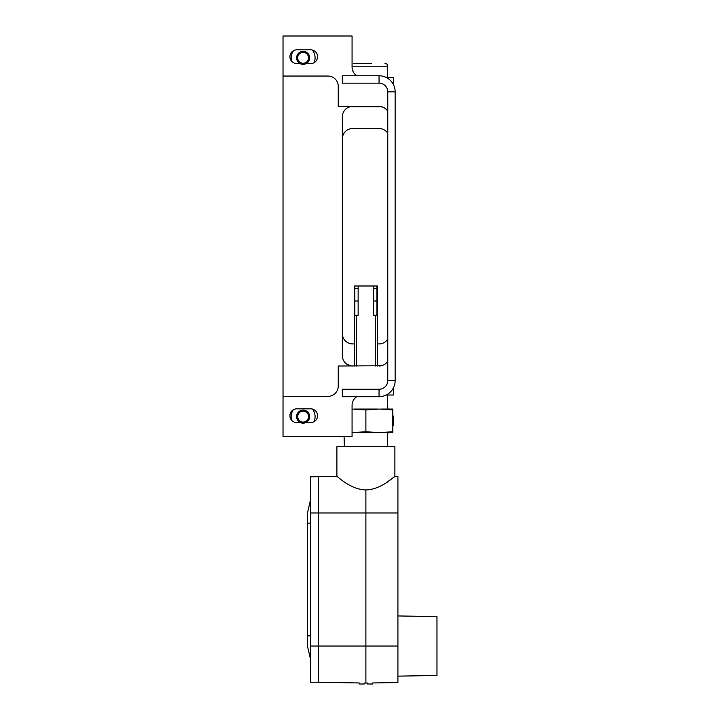 <?xml version="1.0" encoding="UTF-8"?>
<svg xmlns="http://www.w3.org/2000/svg" width="720" height="720" viewBox="0 0 720 720"><rect width="100%" height="100%" fill="white"/><g stroke="black" fill="none" stroke-linecap="round" stroke-linejoin="round"><path stroke-width="1.08" d="M379.053 366.012A10.359 10.359 0 0 0 387.756 361.278A10.359 10.359 0 0 1 379.053 366.012L381.429 365.733C386.55 363.528 386.55 363.528 381.429 365.733L338.265 366.012L338.265 386.037A10.359 10.359 0 0 1 327.906 396.387L283.032 396.387L283.032 436.437L352.071 436.437L352.071 405.369A10.359 10.359 0 0 1 356.814 396.666M352.71 106.425A10.359 10.359 0 0 0 342.351 116.775L342.351 355.653A10.359 10.359 0 0 0 352.71 366.012L350.334 365.733L346.464 363.924L350.334 365.733M387.792 409.05L387.369 395.01L386.163 395.01L393.498 395.01L393.498 387.675M393.498 84.753L393.498 77.427L386.163 77.427L387.369 77.427L387.711 66.222L352.071 66.222M385.047 108.324L381.429 106.695L384.3 107.847M306.171 63.612L310.653 63.612A6.903 6.903 0 0 0 317.556 56.709A6.903 6.903 0 0 0 310.653 49.806L296.838 49.806A6.903 6.903 0 0 0 289.935 56.709A6.903 6.903 0 0 0 296.838 63.612L300.087 63.612M300.546 422.622L296.838 422.622A6.903 6.903 0 0 1 289.935 415.719A6.903 6.903 0 0 1 296.838 408.816L310.653 408.816A6.903 6.903 0 0 1 317.556 415.719A6.903 6.903 0 0 1 310.653 422.622L305.712 422.622M385.236 108.468A10.359 10.359 0 0 1 387.756 111.159A10.359 10.359 0 0 0 379.053 106.425L338.265 106.425L338.265 86.4A10.359 10.359 0 0 0 327.906 76.041L283.032 76.041L283.032 36L352.071 36L352.071 67.068A10.359 10.359 0 0 0 356.814 75.771M342.351 138.87A10.359 10.359 0 0 1 352.71 128.511L379.053 128.511A10.359 10.359 0 0 1 387.756 133.254M387.756 339.183A10.359 10.359 0 0 1 379.053 343.917L377.343 343.917M342.351 333.567A10.359 10.359 0 0 0 352.71 343.917L354.42 343.917M283.032 76.041L283.032 396.387M384.273 364.599L385.038 364.104M347.49 107.829L348.678 107.235M379.053 75.771L342.351 75.771L342.351 83.169L379.053 83.169A8.703 8.703 0 0 1 387.756 91.863A8.703 8.703 0 0 0 379.053 83.169L379.053 75.771A16.101 16.101 0 0 1 395.154 91.863A16.101 16.101 0 0 0 379.053 75.771M395.154 380.565L395.154 91.863L387.756 91.863L387.756 380.565A8.703 8.703 0 0 1 379.053 389.268L342.351 389.268L342.351 396.666L379.053 396.666A16.101 16.101 0 0 0 395.154 380.565L387.756 380.565A8.703 8.703 0 0 1 379.053 389.268L379.053 396.666A16.101 16.101 0 0 0 395.154 380.565M372.51 684L367.542 684M364.221 684L359.253 684M387.369 446.679L387.792 432.639L392.805 432.639L392.805 409.05L392.805 409.95L379.341 409.05L365.886 409.95L365.886 431.739L352.071 432.639M344.394 446.679L344.088 436.437M354.42 366.012L354.42 285.993L377.343 285.993L377.343 366.012M354.834 285.993L354.834 315.27L356.436 315.27L356.436 366.012M365.886 431.739L379.341 432.639L392.805 431.739L392.805 432.639L381.015 432.639M376.929 285.993L376.929 315.27L375.327 315.27L375.327 366.012M375.327 315.27L373.617 315.27L373.617 285.993M356.436 315.27L358.146 315.27L358.146 285.993M392.805 409.05L381.015 409.05M377.676 409.05L354.087 409.05M354.087 432.639L377.676 432.639M352.071 409.05L365.886 409.95M392.805 425.628L393.498 425.628L393.498 416.061L392.805 416.061M392.805 420.849L393.498 420.849M353.358 63.378L371.367 63.378M381.438 106.695L350.334 106.695M298.026 55.98A5.436 5.436 0 0 0 301.266 62.946A5.436 5.436 0 0 0 308.232 59.715A5.436 5.436 0 0 0 304.992 52.74A5.436 5.436 0 0 0 298.026 55.98M309.258 60.084A6.525 6.525 0 0 1 300.888 63.972A6.525 6.525 0 0 1 297 55.602A6.525 6.525 0 0 1 305.37 51.714A6.525 6.525 0 0 1 309.258 60.084M293.598 50.616A11.961 11.961 0 0 0 291.681 61.29M314.046 62.721A11.961 11.961 0 0 0 312.129 49.968M308.268 418.401A5.436 5.436 0 0 0 304.893 411.489A5.436 5.436 0 0 0 297.99 414.873A5.436 5.436 0 0 0 301.365 421.776A5.436 5.436 0 0 0 308.268 418.401M296.955 414.522A6.525 6.525 0 0 1 305.244 410.463A6.525 6.525 0 0 1 309.303 418.752A6.525 6.525 0 0 1 301.014 422.811A6.525 6.525 0 0 1 296.955 414.522M314.442 420.516A11.961 11.961 0 0 0 312.363 409.032A11.961 11.961 0 0 1 313.911 421.803M293.328 409.779A11.961 11.961 0 0 0 291.816 412.758A11.961 11.961 0 0 1 293.328 409.779M291.816 412.758A11.961 11.961 0 0 0 291.78 420.417M397.917 615.942L436.968 616.626L436.968 675.459L397.917 676.143M318.384 476.784L318.384 682.245L310.599 682.245L310.599 476.784L336.888 476.46L336.888 446.679L394.875 446.679L394.875 476.46L389.745 480.285M365.886 489.951C349.722 489.474 337.248 475.776 336.888 476.46C337.212 475.749 349.704 489.474 365.886 489.951C382.041 489.474 394.515 475.776 394.875 476.46C394.551 475.749 382.059 489.474 365.886 489.951L365.886 683.073L364.221 683.046M389.655 480.348L386.802 482.31M394.875 476.46L397.917 476.514L397.917 682.515L372.51 682.965M310.599 659.601L307.503 646.209L307.503 512.829L310.599 499.428M354.834 300.996L358.146 300.996M354.834 288.522L358.146 288.522M376.929 288.522L373.617 288.522M376.929 300.996L373.617 300.996M310.599 512.991L397.917 512.991M310.599 646.047L397.917 646.047M307.503 635.85L310.599 635.85M307.503 523.179L310.599 523.179M387.711 66.222C387.585 64.503 386.667 63.558 384.948 63.378M318.384 682.245L359.253 682.965M367.542 683.046L365.886 683.073"/></g></svg>
